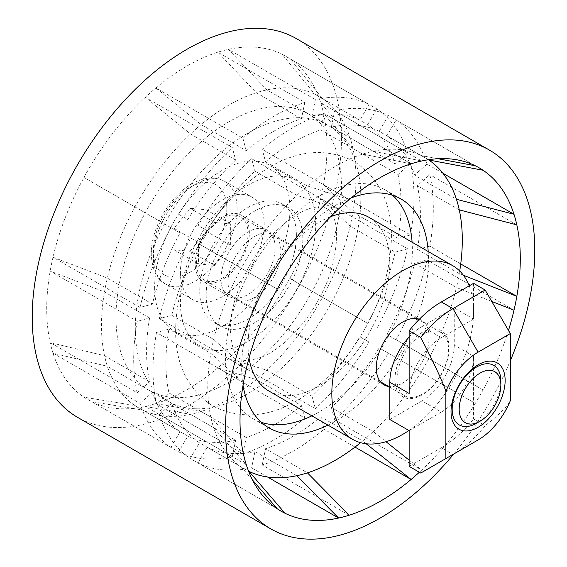 <?xml version="1.0" encoding="UTF-8"?>
<svg xmlns="http://www.w3.org/2000/svg" width="567" height="567" viewBox="0 0 567 567"><rect width="100%" height="100%" fill="white"/><g stroke="black" fill="none" stroke-linecap="round" stroke-linejoin="round"><path stroke-width="0.43" stroke-dasharray="2.83 2.13" d="M341.49 186.997A159.462 92.067 -60 0 1 271.884 347.472A159.462 92.067 -60 0 1 149.001 390.195A159.462 92.067 -60 0 1 115.973 317.194A159.462 92.067 -60 0 1 185.579 156.719A159.462 92.067 -60 0 1 308.462 113.995A159.462 92.067 -60 0 1 341.49 186.997M135.307 328.357A159.462 92.067 120 0 0 168.328 401.351A159.462 92.067 120 0 0 291.211 358.635A159.462 92.067 120 0 0 360.818 198.152A159.462 92.067 120 0 0 327.79 125.158A159.462 92.067 120 0 0 204.914 167.875A159.462 92.067 120 0 0 135.307 328.357M296.194 38.521A218.692 126.264 -60 0 1 341.49 138.631A218.692 126.264 -60 0 1 246.028 358.72A218.692 126.264 -60 0 1 77.509 417.305M53.007 353.149A198.188 114.428 120 0 0 83.959 397.183A198.188 114.428 120 0 0 91.705 401.656A198.188 114.428 120 0 0 145.315 406.447A198.188 114.428 120 0 0 155.897 403.612A198.188 114.428 120 0 0 217.806 367.87A198.188 114.428 120 0 0 228.388 358.486A198.188 114.428 120 0 0 281.997 291.792A198.188 114.428 120 0 0 289.744 278.376A198.188 114.428 120 0 0 320.695 198.599A198.188 114.428 120 0 0 323.53 184.743A198.188 114.428 120 0 0 323.53 113.258A198.188 114.428 120 0 0 320.695 102.677A198.188 114.428 120 0 0 289.744 58.642A198.188 114.428 120 0 0 281.997 54.17A198.188 114.428 120 0 0 228.388 49.386A198.188 114.428 120 0 0 217.806 52.221A198.188 114.428 120 0 0 155.897 87.963A198.188 114.428 120 0 0 145.315 97.34A198.188 114.428 120 0 0 91.705 164.04A198.188 114.428 120 0 0 83.959 177.45A198.188 114.428 120 0 0 53.007 257.227A198.188 114.428 120 0 0 50.172 271.083A198.188 114.428 120 0 0 50.172 342.567A198.188 114.428 120 0 0 53.007 353.149L107.347 366.282A179.966 103.903 -60 0 0 134.96 405.568A179.966 103.903 120 0 0 142.707 410.04A179.966 103.903 -60 0 0 190.533 414.314A179.966 103.903 120 0 0 201.115 411.479A179.966 103.903 -60 0 0 256.348 379.592A179.966 103.903 120 0 0 266.929 370.208A179.966 103.903 -60 0 0 314.756 310.709A179.966 103.903 120 0 0 322.503 297.292A179.966 103.903 -60 0 0 350.123 226.12A179.966 103.903 120 0 0 352.957 212.264A179.966 103.903 -60 0 0 352.957 148.49A179.966 103.903 120 0 0 350.123 137.909A179.966 103.903 -60 0 0 322.503 98.623A179.966 103.903 120 0 0 314.756 94.15A179.966 103.903 -60 0 0 266.929 89.877A179.966 103.903 120 0 0 256.348 92.712A179.966 103.903 -60 0 0 201.115 124.598A179.966 103.903 120 0 0 190.533 133.982A179.966 103.903 -60 0 0 142.707 193.482A179.966 103.903 120 0 0 134.96 206.898A179.966 103.903 -60 0 0 107.347 278.071A179.966 103.903 120 0 0 104.512 291.927A179.966 103.903 -60 0 0 104.512 355.7A179.966 103.903 120 0 0 107.347 366.282L152.445 392.321A179.966 103.903 120 0 0 180.065 431.607L134.96 405.568L83.959 397.183L170.943 447.406A198.188 114.428 -60 0 1 139.992 403.371L53.007 353.149M453.841 453.954A218.692 126.264 120 0 0 510.3 360.796M508.486 330.419A198.188 114.428 -60 0 1 483.041 389.976L396.057 339.753A198.188 114.428 120 0 0 427.008 259.977L414.555 263.315A179.966 103.903 -60 0 1 386.935 334.487L428.815 358.67A179.966 103.903 120 0 0 456.435 287.497L414.555 263.315M388.31 353.17L475.295 403.392A198.188 114.428 120 0 0 483.041 389.976L428.815 358.67A179.966 103.903 120 0 1 421.075 372.087L379.188 347.904A179.966 103.903 -60 0 1 331.362 407.411L373.242 431.586A179.966 103.903 120 0 0 421.075 372.087L475.295 403.392A198.188 114.428 -60 0 1 421.685 470.086L334.7 419.863A198.188 114.428 120 0 0 388.31 353.17L379.188 347.904M419.339 472.254A198.188 114.428 120 0 0 421.685 470.086L409.147 460.121M156.485 332.46A198.188 114.428 120 0 0 156.485 403.945L168.945 392.903A179.966 103.903 -60 0 1 168.945 329.122L156.485 332.46L243.47 382.682L210.825 353.305L168.945 329.122M428.411 159.724A179.966 103.903 120 0 0 421.075 155.528A179.966 103.903 120 0 0 373.242 151.254A179.966 103.903 120 0 0 362.66 154.089A179.966 103.903 120 0 0 307.434 185.976A179.966 103.903 120 0 0 296.853 195.36A179.966 103.903 120 0 0 249.019 254.859A179.966 103.903 120 0 0 241.273 268.276A179.966 103.903 120 0 0 213.66 339.449A179.966 103.903 120 0 0 210.825 353.305A179.966 103.903 120 0 0 210.825 417.078L243.47 454.167L156.485 403.945M190.271 238.835A198.188 114.428 120 0 0 159.32 318.611L171.78 315.273A179.966 103.903 -60 0 1 199.393 244.101L277.256 289.05L199.393 244.101M171.78 315.273L213.66 339.449L246.305 368.826L159.32 318.611M251.635 158.725A198.188 114.428 120 0 0 198.018 225.418L207.139 230.684A179.966 103.903 -60 0 1 254.973 171.177L296.853 195.36L338.612 208.94L251.635 158.725L254.973 171.177M207.139 230.684L198.018 225.418M324.118 113.598A198.188 114.428 120 0 0 262.209 149.341L265.547 161.801A179.966 103.903 -60 0 1 320.78 129.907L362.66 154.089L411.103 163.82L324.118 113.598L320.78 129.907M265.547 161.801L307.434 185.976L349.194 199.563L262.209 149.341M475.295 165.77L388.31 115.555A198.188 114.428 120 0 0 334.7 110.763L331.362 127.079A179.966 103.903 -60 0 1 379.188 131.346L421.075 155.528L437.993 158.725M331.362 127.079L373.242 151.254L421.685 160.985L334.7 110.763M442.919 173.247L427.008 164.061A198.188 114.428 120 0 0 396.057 120.027L386.935 135.818A179.966 103.903 -60 0 1 414.555 175.104L456.435 199.286M483.041 170.242L396.057 120.027M460.73 263.953L429.843 246.128A198.188 114.428 120 0 0 429.843 174.643L417.39 185.685A179.966 103.903 -60 0 1 417.39 249.466L459.27 273.641A179.966 103.903 120 0 0 459.709 270.998M516.828 224.858L429.843 174.643M513.993 310.199L427.008 259.977M349.194 515.212L262.209 464.99A198.188 114.428 120 0 0 324.118 429.247L320.78 416.788A179.966 103.903 -60 0 1 265.547 448.681L307.434 472.857M354.999 447.079L324.118 429.247M285.003 513.255L198.018 463.033A198.188 114.428 120 0 0 251.635 467.825L254.973 451.516A179.966 103.903 -60 0 1 207.139 447.243L249.019 471.418M267.539 477.01L251.635 467.825M168.945 392.903L210.825 417.078A179.966 103.903 120 0 0 213.66 427.66L246.305 464.749L159.32 414.527A198.188 114.428 120 0 0 190.271 458.561L199.393 442.77A179.966 103.903 -60 0 1 171.78 403.484L213.66 427.66A179.966 103.903 120 0 0 241.273 466.946L199.393 442.77M277.256 508.783L190.271 458.561M428.815 160L386.935 135.818M459.27 209.868L417.39 185.685M360.591 442.678A179.966 103.903 120 0 0 362.66 440.97L320.78 416.788M296.853 475.692L254.973 451.516M252.506 480.001L241.273 466.946A179.966 103.903 120 0 0 248.58 471.205M366.169 443.755L362.66 440.97A179.966 103.903 120 0 0 373.242 431.586L385.985 441.714M491.752 301.424L456.435 287.497A179.966 103.903 120 0 0 459.27 273.641L463.437 275.286M351.214 197.89A132.125 76.283 120 0 0 241.62 367.416A132.125 76.283 120 0 0 243.03 385.269M327.974 425.13A132.125 76.283 120 0 0 428.475 259.537A132.125 76.283 120 0 0 428.205 251.521M311.864 415.831A132.125 76.283 120 0 0 412.365 250.231A132.125 76.283 120 0 0 412.096 242.222M392.562 195.254A132.125 76.283 120 0 0 385 189.747A132.125 76.283 120 0 0 283.181 225.149A132.125 76.283 120 0 0 225.51 358.117A132.125 76.283 120 0 0 252.875 418.602A132.125 76.283 120 0 0 261.422 422.394M149.61 317.967L104.512 291.927L50.172 271.083L137.157 321.305L149.61 317.967A179.966 103.903 120 0 0 149.61 381.74L104.512 355.7L50.172 342.567L137.157 392.789A198.188 114.428 -60 0 1 137.157 321.305M180.065 232.938L83.959 177.45L180.065 232.938A179.966 103.903 120 0 0 152.445 304.11L107.347 278.071L53.007 257.227L139.992 307.449L152.445 304.11M235.638 160.022L190.533 133.982L145.315 97.34L232.3 147.562L235.638 160.022A179.966 103.903 120 0 0 187.812 219.521L178.69 214.255A198.188 114.428 -60 0 1 232.3 147.562M301.453 118.751L256.348 92.712L217.806 52.221L304.791 102.436L301.453 118.751A179.966 103.903 120 0 0 246.22 150.638L201.115 124.598L155.897 87.963L242.882 138.178A198.188 114.428 -60 0 1 304.791 102.436M359.861 120.19L314.756 94.15L281.997 54.17L368.982 104.392L359.861 120.19A179.966 103.903 120 0 0 312.027 115.916L266.929 89.877L228.388 49.386L315.365 99.601A198.188 114.428 -60 0 1 368.982 104.392M395.22 163.948L350.123 137.909L320.695 102.677L407.68 152.899L395.22 163.948A179.966 103.903 120 0 0 367.607 124.662L322.503 98.623L289.744 58.642L376.729 108.864A198.188 114.428 -60 0 1 407.68 152.899M398.055 238.303L352.957 212.264L323.53 184.743L410.515 234.965L398.055 238.303A179.966 103.903 120 0 0 398.055 174.53L352.957 148.49L323.53 113.258L410.515 163.48A198.188 114.428 -60 0 1 410.515 234.965M367.607 323.332L289.744 278.376L367.607 323.332A179.966 103.903 120 0 0 395.22 252.159L350.123 226.12L320.695 198.599L407.68 248.821A198.188 114.428 -60 0 1 376.729 328.598M312.027 396.248L266.929 370.208L228.388 358.486L315.365 408.708L312.027 396.248A179.966 103.903 120 0 0 359.861 336.748L368.982 342.014A198.188 114.428 -60 0 1 315.365 408.708M246.22 437.518L201.115 411.479L155.897 403.612L242.882 453.834L246.22 437.518A179.966 103.903 120 0 0 301.453 405.632L256.348 379.592L217.806 367.87L304.791 418.092A198.188 114.428 -60 0 1 242.882 453.834M187.812 436.08L142.707 410.04L91.705 401.656L178.69 451.878L187.812 436.08A179.966 103.903 120 0 0 235.638 440.353L190.533 414.314L145.315 406.447L232.3 456.669A198.188 114.428 -60 0 1 178.69 451.878M139.992 307.449A198.188 114.428 -60 0 1 170.943 227.672M137.157 392.789L149.61 381.74M139.992 403.371L152.445 392.321M178.69 214.255L187.812 219.521M242.882 138.178L246.22 150.638M315.365 99.601L312.027 115.916M376.729 108.864L367.607 124.662M410.515 163.48L398.055 174.53M407.68 248.821L395.22 252.159M368.982 342.014L359.861 336.748M304.791 418.092L301.453 405.632M170.943 447.406L180.065 431.607M232.3 456.669L235.638 440.353M388.31 115.555L379.188 131.346M427.008 164.061L414.555 175.104M429.843 246.128L417.39 249.466M396.057 339.753L386.935 334.487M334.7 419.863L331.362 407.411M262.209 464.99L265.547 448.681M198.018 463.033L207.139 447.243M159.32 414.527L171.78 403.484M500.852 381.102A34.417 19.873 -60 0 1 476.514 423.251M248.062 233.498A36.451 21.043 120 0 0 240.514 216.807A36.451 21.043 120 0 0 212.427 226.573A36.451 21.043 120 0 0 196.515 263.251A36.451 21.043 120 0 0 204.063 279.942A36.451 21.043 120 0 0 232.151 270.175A36.451 21.043 120 0 0 248.062 233.498M396.999 379.004A36.451 21.043 120 0 0 404.547 395.688A36.451 21.043 120 0 0 432.635 385.921A36.451 21.043 120 0 0 448.547 349.244A36.451 21.043 120 0 0 440.998 332.56A36.451 21.043 120 0 0 412.911 342.326A36.451 21.043 120 0 0 396.999 379.004M195.225 263.995A38.273 22.099 -60 0 1 211.93 225.482A38.273 22.099 -60 0 1 241.422 215.233A38.273 22.099 -60 0 1 249.352 232.753A38.273 22.099 -60 0 1 232.647 271.267A38.273 22.099 -60 0 1 203.156 281.515A38.273 22.099 -60 0 1 195.225 263.995M180.405 272.557A59.23 34.197 120 0 0 192.674 299.667A59.23 34.197 120 0 0 238.317 283.798A59.23 34.197 120 0 0 264.172 224.192A59.23 34.197 120 0 0 251.904 197.082A59.23 34.197 120 0 0 206.26 212.951A59.23 34.197 120 0 0 180.405 272.557M190.073 251.252L173.963 249.813L173.963 228.338L190.073 208.295L206.182 209.733L206.182 231.216L190.073 251.252L214.56 265.384L198.45 263.946L198.45 242.47L214.56 222.434L230.663 223.873L230.663 245.348L214.56 265.384M173.963 249.813L198.45 263.946M206.182 231.216L230.663 245.348M206.182 209.733L230.663 223.873M190.073 208.295L214.56 222.434M173.963 228.338L198.45 242.47M221.002 278.879A38.273 22.099 -60 0 1 237.708 240.365A38.273 22.099 -60 0 1 267.199 230.11A38.273 22.099 -60 0 1 275.123 247.63A38.273 22.099 -60 0 1 258.417 286.144A38.273 22.099 -60 0 1 228.926 296.399A38.273 22.099 -60 0 1 221.002 278.879M296.385 235.355A68.345 39.456 120 0 0 282.231 204.07A68.345 39.456 120 0 0 229.571 222.377A68.345 39.456 120 0 0 199.74 291.154A68.345 39.456 120 0 0 213.894 322.439A68.345 39.456 120 0 0 266.554 304.132A68.345 39.456 120 0 0 296.385 235.355M154.635 287.434A95.681 55.24 120 0 0 174.452 331.234A95.681 55.24 120 0 0 248.176 305.599A95.681 55.24 120 0 0 289.943 209.315A95.681 55.24 120 0 0 270.126 165.514A95.681 55.24 120 0 0 196.402 191.15A95.681 55.24 120 0 0 154.635 287.434M315.72 224.192A95.681 55.24 120 0 0 295.903 180.391A95.681 55.24 120 0 0 222.172 206.027A95.681 55.24 120 0 0 180.405 302.317A95.681 55.24 120 0 0 200.222 346.111A95.681 55.24 120 0 0 273.953 320.483A95.681 55.24 120 0 0 315.72 224.192M206.182 294.875A68.345 39.456 120 0 0 220.336 326.16A68.345 39.456 120 0 0 272.996 307.853A68.345 39.456 120 0 0 302.828 239.076A68.345 39.456 120 0 0 288.674 207.791A68.345 39.456 120 0 0 236.014 226.098A68.345 39.456 120 0 0 206.182 294.875M268.822 390.982A100.231 57.869 120 0 0 346.061 364.127A100.231 57.869 120 0 0 389.812 263.251A100.231 57.869 120 0 0 369.053 217.367M330.653 216.693A100.231 57.869 120 0 0 248.062 345.097A100.231 57.869 120 0 0 249.041 358.06M228.09 282.224A37.358 21.567 -60 0 1 244.398 244.625A37.358 21.567 -60 0 1 273.188 234.618A37.358 21.567 -60 0 1 280.92 251.72A37.358 21.567 -60 0 1 264.612 289.319A37.358 21.567 -60 0 1 235.822 299.326A37.358 21.567 -60 0 1 228.09 282.224M469.214 285.86A100.231 57.869 -60 0 1 473.58 311.616A100.231 57.869 -60 0 1 408.878 430.502M419.339 319.235A37.358 21.567 -60 0 1 421.38 320.178A37.358 21.567 -60 0 1 429.12 337.28A37.358 21.567 -60 0 1 415.441 371.895A37.358 21.567 -60 0 1 388.579 386.467M409.147 466.365L441.36 447.767L452.955 454.465L420.742 473.062M453.175 454.337A89.302 51.554 120 0 0 485.175 425.661C498.769 415.037 507.139 406.737 510.3 400.763M473.58 283.344L473.58 319.051L454.245 307.895L454.245 345.097L473.58 356.253L473.58 418.963L485.175 425.661M454.245 345.097A45.558 26.302 120 0 1 422.032 400.897L441.36 412.053A45.558 26.302 120 0 0 473.58 356.253M422.032 400.897L389.812 419.495M409.147 337.039A45.558 26.302 -60 0 1 422.032 326.493L441.36 337.656A45.558 26.302 120 0 0 409.147 393.455M454.245 307.895L422.032 326.493M449.092 348.067A38.273 22.099 120 0 0 422.032 332.446A38.273 22.099 120 0 0 394.972 379.316A38.273 22.099 120 0 0 422.032 394.944A38.273 22.099 120 0 0 449.092 348.067M473.58 319.051L441.36 337.656M441.36 447.767A89.302 51.554 120 0 0 473.58 418.963M441.36 412.053L409.147 430.658M237.105 208.571A59.23 34.197 -60 0 1 211.257 268.177A59.23 34.197 -60 0 1 165.614 284.046A59.23 34.197 -60 0 1 153.345 256.929A59.23 34.197 -60 0 1 179.2 197.323A59.23 34.197 -60 0 1 224.844 181.454A59.23 34.197 -60 0 1 237.105 208.571M226.8 208.571A51.937 29.987 -60 0 1 190.073 272.181A51.937 29.987 -60 0 1 153.345 250.975A51.937 29.987 -60 0 1 190.073 187.365A51.937 29.987 -60 0 1 226.8 208.571M149.001 390.195L168.328 401.351M308.462 113.995L327.79 125.158M252.875 418.602L268.985 427.901M385 189.747L401.11 199.045M440.998 332.56L418.822 319.753M416.823 318.604L240.514 216.807M404.547 395.688L389.812 387.183M380.379 381.733L204.063 279.942M251.904 197.082L224.844 181.454C220.606 179.052 215.949 177.918 210.853 178.059L205.325 178.683C195.622 180.76 186.366 186.182 177.549 194.956C167.818 204.815 160.532 216.424 155.691 229.784C152.736 238.147 151.24 246.206 151.212 253.952C152.133 269.694 156.939 279.729 165.614 284.046L192.674 299.667M295.903 180.391L270.126 165.514M200.222 346.111L174.452 331.234M267.199 230.11L241.422 215.233M228.926 296.399L203.156 281.515M213.894 322.439L220.336 326.16M282.231 204.07L288.674 207.791M235.822 299.326L384.022 384.887M273.188 234.618L421.38 320.178M230.294 330.214C231.846 348.152 235.114 357.621 240.096 358.613C242.612 361.427 249.742 360.945 261.5 357.16C276.143 351.221 290.892 338.712 305.755 319.639C317.86 303.31 326.62 285.91 332.028 267.447C338.166 241.613 338.13 223.901 331.929 214.312C329.299 209.223 325.132 206.813 319.441 207.075C307.909 206.466 292.395 215.439 272.897 233.994C247.701 259.544 229.642 302.013 230.294 330.214M175.621 330.214C175.338 364.17 187.755 389.437 212.88 406.029C241.124 419.977 270.431 417.369 300.793 398.218C326.167 382.066 347.401 359.18 364.517 329.576C381.407 299.823 390.351 269.963 391.35 239.997C392.364 204.779 379.954 178.577 354.12 161.397C326.748 147.774 298.249 149.886 268.616 167.747C243.094 183.304 221.562 205.778 204.035 235.177C185.593 266.731 176.117 298.412 175.621 330.214"/><path stroke-width="0.85" d="M270.806 528.905L77.509 417.305A218.692 126.264 -60 0 1 32.213 317.194A218.692 126.264 -60 0 1 127.674 97.113A218.692 126.264 -60 0 1 296.194 38.521L489.491 150.12A218.692 126.264 120 0 0 380.152 160.95A218.692 126.264 120 0 0 237.282 353.666A218.692 126.264 120 0 0 270.806 528.905A218.692 126.264 120 0 0 380.152 518.075A218.692 126.264 120 0 0 453.841 453.954M510.3 360.796A218.692 126.264 120 0 0 534.787 250.231A218.692 126.264 120 0 0 489.491 150.12M248.58 471.205A179.966 103.903 120 0 0 249.019 471.418A179.966 103.903 120 0 0 296.853 475.692L338.612 518.047A198.188 114.428 -60 0 1 285.003 513.255A198.188 114.428 120 0 1 277.256 508.783A198.188 114.428 -60 0 1 246.305 464.749A198.188 114.428 120 0 1 243.47 454.167A198.188 114.428 -60 0 1 243.47 382.682A198.188 114.428 120 0 1 246.305 368.826A198.188 114.428 -60 0 1 277.256 289.05A198.188 114.428 120 0 1 285.003 275.64A198.188 114.428 -60 0 1 338.612 208.94A198.188 114.428 120 0 1 349.194 199.563A198.188 114.428 -60 0 1 411.103 163.82A198.188 114.428 120 0 1 421.685 160.985A198.188 114.428 -60 0 1 475.295 165.77A198.188 114.428 120 0 1 483.041 170.242A198.188 114.428 -60 0 1 513.993 214.283L442.919 173.247M459.709 270.998A179.966 103.903 120 0 0 459.27 209.868L516.828 224.858A198.188 114.428 120 0 0 513.993 214.283L456.435 199.286A179.966 103.903 120 0 0 428.815 160A179.966 103.903 120 0 0 428.411 159.724M516.828 224.858A198.188 114.428 -60 0 1 516.828 296.343L460.73 263.953M491.752 301.424L513.993 310.199A198.188 114.428 120 0 0 516.828 296.343L463.437 275.286M513.993 310.199A198.188 114.428 -60 0 1 508.486 330.419M366.169 443.755L411.103 479.469A198.188 114.428 120 0 0 419.339 472.254M354.999 447.079L411.103 479.469A198.188 114.428 -60 0 1 349.194 515.212A198.188 114.428 120 0 1 338.612 518.047L267.539 477.01M296.853 475.692A179.966 103.903 120 0 0 307.434 472.857A179.966 103.903 120 0 0 360.591 442.678M459.27 209.868A179.966 103.903 120 0 0 456.435 199.286M243.03 385.269A132.125 76.283 120 0 0 268.985 427.901A132.125 76.283 120 0 0 327.974 425.13M428.205 251.521A132.125 76.283 120 0 0 401.11 199.045A132.125 76.283 120 0 0 351.214 197.89M412.096 242.222A132.125 76.283 120 0 0 392.562 195.254M261.422 422.394A132.125 76.283 120 0 0 311.864 415.831M437.993 158.725L475.295 165.77M428.815 160L483.041 170.242M385.985 441.714L409.147 460.121M307.434 472.857L349.194 515.212M249.019 471.418L285.003 513.255M252.506 480.001L277.256 508.783M500.852 385.149A29.463 17.01 -60 0 1 480.022 421.231A29.463 17.01 -60 0 1 459.185 409.204A29.463 17.01 -60 0 1 480.022 373.121A29.463 17.01 -60 0 1 500.852 385.149L500.852 381.102A34.417 19.873 -60 0 0 476.514 367.047A34.417 19.873 -60 0 0 452.175 409.204A34.417 19.873 -60 0 0 476.514 423.251L480.022 421.231M408.878 430.502A100.231 57.869 -60 0 1 352.582 439.34A100.231 57.869 -60 0 1 331.823 393.455A100.231 57.869 -60 0 1 375.581 292.579A100.231 57.869 -60 0 1 452.82 265.732L369.053 217.367A100.231 57.869 120 0 0 330.653 216.693M249.041 358.06A100.231 57.869 120 0 0 268.822 390.982L352.582 439.34M452.82 265.732A100.231 57.869 -60 0 1 469.214 285.86M388.579 386.467A37.358 21.567 -60 0 1 384.022 384.887A37.358 21.567 -60 0 1 376.282 367.785A37.358 21.567 -60 0 1 391.336 331.56A37.358 21.567 -60 0 1 419.339 319.235M453.175 454.337A89.302 51.554 120 0 1 452.962 454.465L478.087 439.957L452.962 454.465A89.302 51.554 120 0 0 452.962 454.465L478.087 439.957L445.868 458.554L445.868 391.358C442.707 381.733 434.336 363.759 420.742 337.443L409.147 330.745L409.147 393.455L389.812 382.293L389.812 419.495L409.147 430.658L409.147 466.365L420.742 473.062L445.868 458.554M478.087 439.957A53.759 31.036 120 0 0 510.3 400.763L510.3 333.559L485.175 290.035L473.58 283.344L441.36 301.942A89.302 51.554 120 0 0 409.147 330.745M389.812 382.293A45.558 26.302 -60 0 1 409.147 337.039M445.868 391.358A53.759 31.036 -60 0 1 478.087 352.164L510.3 333.559M485.175 290.035L452.955 308.639A89.302 51.554 120 0 0 420.742 337.443M451.027 411.685A38.273 22.099 120 0 0 478.087 427.305A38.273 22.099 120 0 0 505.147 380.436A38.273 22.099 120 0 0 478.087 364.808A38.273 22.099 120 0 0 451.027 411.685M441.36 301.942L452.955 308.639L478.087 352.164M418.822 319.753L416.823 318.604M389.812 387.183L380.379 381.733"/></g></svg>
